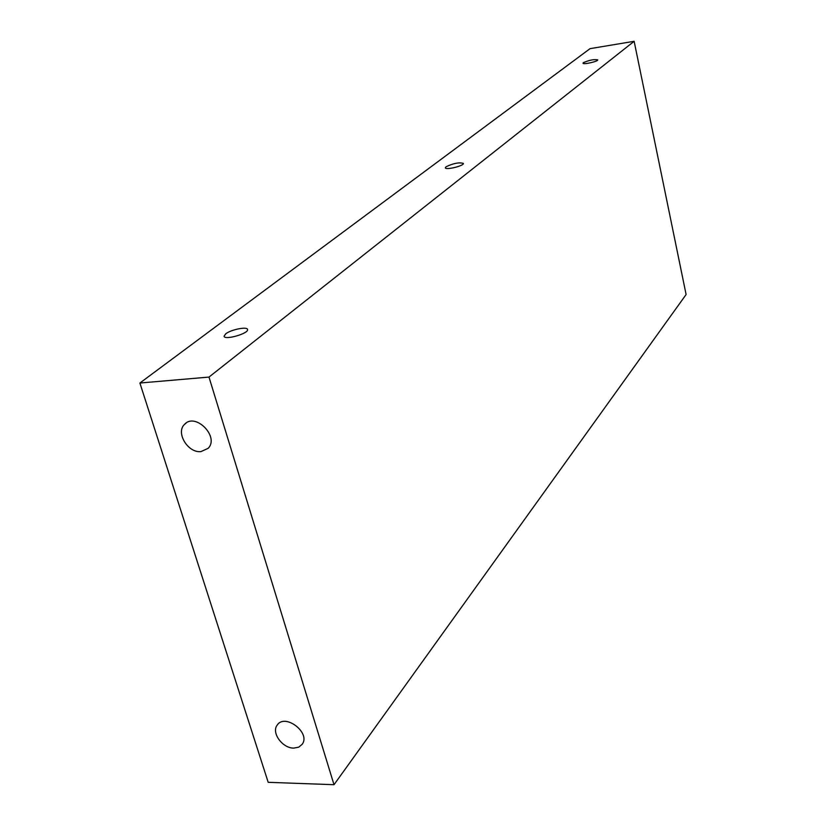 <?xml version="1.0" encoding="UTF-8"?>
<svg xmlns="http://www.w3.org/2000/svg" width="826" height="826" viewBox="0 0 826 826"><rect width="100%" height="100%" fill="white"/><g stroke="black" fill="none" stroke-linecap="round" stroke-linejoin="round"><path stroke-width="1.24" d="M686.107 294.541L634.141 41.3L208.988 377.079L334.014 784.7L686.107 294.541M208.988 377.079L139.893 383.027L590.063 48.641L634.141 41.3M293.767 748.108C282.482 748.315 271.145 732.745 277.133 725.187C284.753 712.859 310.937 732.683 302.244 744.226L298.733 747.169L293.767 748.108M200.914 451.615C187.905 453.144 175.504 432.607 184.528 424.368C195.349 412.009 219.84 436.995 208.08 448.373L200.914 451.615M139.893 383.027L268.192 782.315L334.014 784.7M225.704 333.838C230.939 329.564 247.439 326.291 247.552 329.512C249.018 333.477 224.331 340.529 224.073 336.203L225.704 333.838M446.071 166.759C453.443 163.269 459.204 162.154 463.355 163.414C464.336 165.768 445.431 170.383 445.359 167.812L446.071 166.759M583.383 62.662C589.268 60.102 594.049 59.162 597.725 59.854C598.437 61.382 582.991 64.903 583.011 63.21L583.383 62.662M186.263 422.953L184.528 424.368M277.856 724.299L277.133 725.187"/></g></svg>
